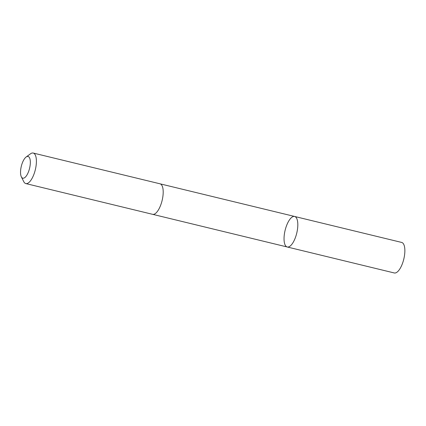 <?xml version="1.0" encoding="UTF-8"?>
<svg xmlns="http://www.w3.org/2000/svg" width="426" height="426" viewBox="0 0 426 426"><rect width="100%" height="100%" fill="white"/><g stroke="black" fill="none" stroke-linecap="round" stroke-linejoin="round"><path stroke-width="0.64" d="M284.206 241.563A15.703 5.985 103.6 0 1 286.964 224.608A15.703 5.985 103.6 0 1 294.632 216.467A15.703 5.985 103.6 0 1 296.746 233.139A15.703 5.985 103.6 0 1 287.23 246.989A15.703 5.985 103.6 0 1 284.206 241.563M394.274 272.959A15.703 5.985 -76.4 0 0 403.395 260.616A15.703 5.985 -76.4 0 0 404.13 257.586A15.703 5.985 -76.4 0 0 404.7 247.857A15.703 5.985 -76.4 0 0 401.675 242.431L294.632 216.467A15.703 5.985 103.6 0 1 296.746 233.139A15.703 5.985 103.6 0 1 287.23 246.989L394.274 272.959M21.332 176.795L23.739 181.63A15.703 5.985 -76.4 0 0 25.81 183.569L152.604 214.326A15.703 5.985 -76.4 0 0 160.272 206.184A15.703 5.985 -76.4 0 0 163.03 189.224A15.703 5.985 -76.4 0 0 160.011 183.803L33.212 153.04A15.703 5.985 -76.4 0 0 30.486 153.818L26.13 157.013A11.172 4.255 -76.4 0 0 21.3 166.31A11.172 4.255 -76.4 0 0 21.332 176.795A11.172 4.255 -76.4 0 0 27.349 174.303A11.172 4.255 -76.4 0 0 30.219 160.314A11.172 4.255 -76.4 0 0 26.13 157.013M25.81 183.569A15.703 5.985 -76.4 0 0 33.478 175.421A15.703 5.985 -76.4 0 0 36.237 158.467A15.703 5.985 -76.4 0 0 33.212 153.04M403.795 259.093L404.13 257.586M403.821 259.115L403.395 260.616M152.721 214.353L287.23 246.989M160.123 183.835L294.632 216.467"/></g></svg>
